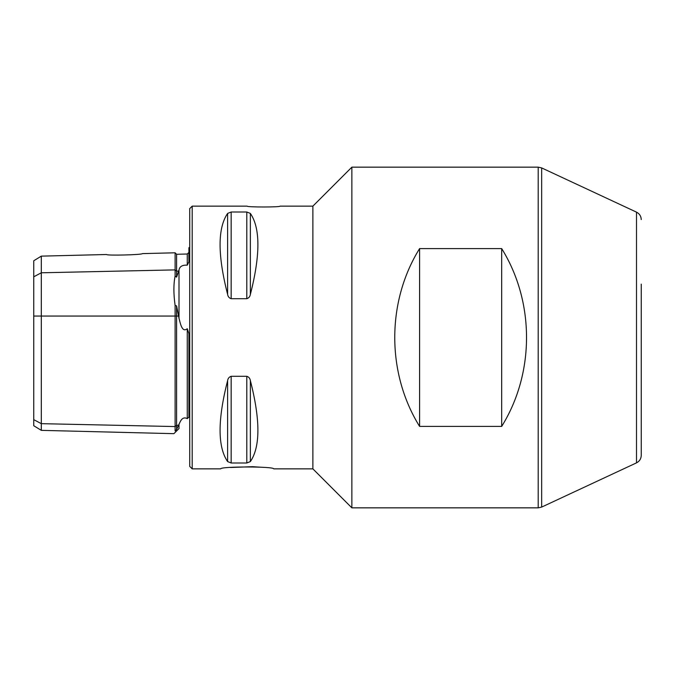 <?xml version="1.0" encoding="UTF-8"?>
<svg xmlns="http://www.w3.org/2000/svg" width="675" height="675" viewBox="0 0 675 675"><rect width="100%" height="100%" fill="white"/><g stroke="black" fill="none" stroke-linecap="round" stroke-linejoin="round"><path stroke-width="1.01" d="M641.25 390.859L641.25 284.141M351.869 507.845L538.203 507.845L538.203 167.155L351.869 167.155L351.869 507.845L312.871 468.855L312.871 206.145L351.869 167.155M419.597 248.594L501.685 248.594C534.811 301.843 534.811 373.157 501.685 426.406L419.597 426.406C386.48 373.157 386.48 301.843 419.597 248.594L419.597 426.406M501.685 248.594L501.685 426.406M230.555 467.488L252.517 466.678M252.602 466.687L261.554 467.26M312.871 468.855L273.738 468.855C273.991 466.349 220.337 466.358 220.657 468.855L192.189 468.855L192.189 206.145L247.193 206.145C246.181 207.267 281.045 207.267 280.032 206.145L312.871 206.145M227.61 213.427C217.569 228.116 217.569 255.108 227.61 294.393L227.61 213.427L231.162 212.009L246.805 212.009L250.366 213.427C260.407 228.116 260.407 255.108 250.366 294.393C250.028 296.578 248.847 298.021 246.805 298.713L231.162 298.713C229.129 298.021 227.948 296.578 227.61 294.393M227.61 380.607C217.569 419.892 217.569 446.884 227.61 461.573L227.61 380.607C227.948 378.422 229.129 376.979 231.162 376.287L246.805 376.287C248.847 376.979 250.028 378.422 250.366 380.607C260.407 419.892 260.407 446.884 250.366 461.573L246.805 462.991L231.162 462.991L227.61 461.573M188.907 333.113L188.907 417.336L188.907 333.113M188.823 333.357L187.27 328.683C181.845 333.382 180.073 322.017 179.002 318.254L176.597 305.885L175.112 305.48C173.492 293.844 173.492 284.048 175.112 276.092L176.597 277.13L179.002 270.034C179.592 266.498 182.343 264.878 187.27 265.174L187.27 254.011L188.823 252.45L188.907 262.052L188.907 247.742L189.726 247.193M175.112 430.928L175.112 426.558L176.597 425.275L176.597 429.486L175.112 430.928C173.492 434.573 173.492 434.573 175.112 430.928L176.597 429.486L179.002 424.204C180.073 422.449 181.862 415.758 187.27 418.643L187.27 328.683M187.27 418.643L188.823 417.184M41.31 430.355L33.75 425.731L33.75 260.761L41.31 256.137L41.31 430.355L173.897 433.671L179.002 428.566L179.002 424.204M33.75 419.656L41.31 423.664L175.112 426.558L175.112 305.48M178.504 425.317L176.597 425.275L176.597 305.885M175.112 276.092L175.112 252.796L176.597 254.281L187.27 254.011M176.597 277.13L176.597 254.281M187.27 265.174L188.823 261.959M192.189 206.145L189.726 208.609L189.726 466.391L192.189 468.855M41.31 256.137L106.633 254.509C106.22 255.749 142.83 254.821 142.366 253.614L175.112 252.796M641.25 219.586C641.107 216.194 639.529 213.713 636.508 212.144L636.508 462.856C639.529 461.287 641.107 458.806 641.25 455.414L641.25 337.5M33.75 316.052L178.504 316.052M33.75 276.792L41.31 272.784L175.112 269.89L176.597 271.173L178.504 271.131M179.002 318.254L179.002 270.034M231.162 298.713L231.162 212.009M246.805 298.713L246.805 212.009M250.366 294.393L250.366 213.427M250.366 461.573L250.366 380.607M246.805 462.991L246.805 376.287M231.162 462.991L231.162 376.287M636.508 462.856L541.671 507.077L541.671 167.923L538.203 167.155M636.508 212.144L541.671 167.923M538.203 507.845L541.671 507.077"/></g></svg>
